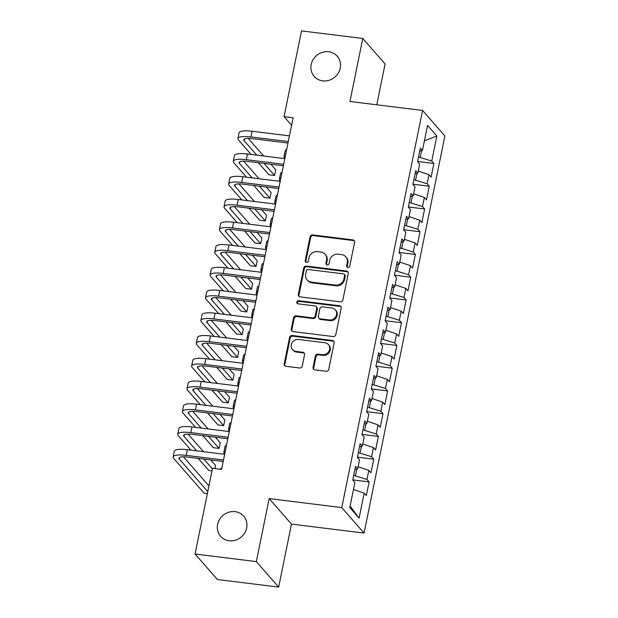 <?xml version="1.0" encoding="UTF-8"?>
<svg xmlns="http://www.w3.org/2000/svg" width="618" height="618" viewBox="0 0 618 618"><rect width="100%" height="100%" fill="white"/><g stroke="black" fill="none" stroke-linecap="round" stroke-linejoin="round"><path stroke-width="0.93" d="M347.88 267.478A1.645 1.522 -41.2 0 0 349.757 266.111L354.585 242.387A2.348 2.171 -41.2 0 0 352.808 239.877L312.723 234.917A2.348 2.171 -41.2 0 0 310.043 236.879L305.215 260.595A1.645 1.522 -41.2 0 0 306.458 262.356A1.645 1.522 -41.2 0 0 308.336 260.981L308.954 257.915A7.516 6.945 -41.2 0 1 317.536 251.65L320.881 252.067A7.516 6.945 -41.2 0 1 325.083 254.253A7.516 6.945 -41.2 0 1 326.551 260.093L325.925 263.16A1.645 1.522 -41.2 0 0 327.169 264.913A1.645 1.522 -41.2 0 0 329.046 263.546L329.672 260.479A7.516 6.945 -41.2 0 1 338.247 254.214L341.592 254.624A7.516 6.945 -41.2 0 1 345.794 256.818A7.516 6.945 -41.2 0 1 347.262 262.65L346.644 265.725A1.645 1.522 -41.2 0 0 347.88 267.478M235.103 511.65A15.319 14.152 -41.2 0 0 219.467 519.591A15.319 14.152 -41.2 0 0 220.618 536.293A15.319 14.152 -41.2 0 0 229.178 540.758A15.319 14.152 -41.2 0 0 244.805 532.816A15.319 14.152 -41.2 0 0 243.662 516.115A15.319 14.152 -41.2 0 0 235.103 511.65M328.668 51.75A15.319 14.152 -41.2 0 0 313.04 59.691A15.319 14.152 -41.2 0 0 314.183 76.393A15.319 14.152 -41.2 0 0 322.743 80.858A15.319 14.152 -41.2 0 0 338.37 72.916A15.319 14.152 -41.2 0 0 337.227 56.215A15.319 14.152 -41.2 0 0 328.668 51.75M313.063 367.362A2.348 2.171 -41.2 0 0 314.832 369.873L326.08 371.264A2.348 2.171 -41.2 0 0 328.761 369.309L334.122 342.967A2.348 2.171 -41.2 0 0 332.353 340.456L292.26 335.497A2.348 2.171 -41.2 0 0 289.579 337.451L284.218 363.801A2.348 2.171 -41.2 0 0 285.987 366.304L299.575 367.988A2.348 2.171 -41.2 0 0 302.256 366.026L304.55 354.755A2.348 2.171 -41.2 0 0 302.781 352.245L296.045 351.41A6.28 5.801 -41.2 0 1 292.53 349.579A6.28 5.801 -41.2 0 1 292.059 342.727A6.28 5.801 -41.2 0 1 298.471 339.467L324.867 342.735A6.28 5.801 -41.2 0 1 328.374 344.566A6.28 5.801 -41.2 0 1 328.846 351.418A6.28 5.801 -41.2 0 1 322.434 354.678L318.038 354.137A2.348 2.171 -41.2 0 0 315.358 356.092L313.063 367.362L313.666 368.058A2.348 2.171 -41.2 0 0 313.859 369.494M256.339 561.607L278.664 587.1L291.48 524.095L269.154 498.602L256.339 561.607L195.072 554.029L212.522 468.282L221.592 469.402L293.133 117.768L284.064 116.647L291.611 125.269M269.154 498.602L341.769 507.587L422.565 110.46L444.883 135.952L364.087 533.079L341.769 507.587M376.787 104.797L385.091 63.971L362.774 38.478L349.95 101.483L422.565 110.46M362.774 38.478L301.507 30.9L284.064 116.647M340.209 301.831A2.348 2.171 -41.2 0 0 342.89 299.877L348.251 273.535A2.348 2.171 -41.2 0 0 346.474 271.024L306.389 266.064A2.348 2.171 -41.2 0 0 303.701 268.019L298.347 294.369A2.348 2.171 -41.2 0 0 300.116 296.872L340.209 301.831M341.182 308.251L335.829 334.593A2.348 2.171 -41.2 0 1 333.141 336.547L293.056 331.588A2.348 2.171 -41.2 0 1 291.279 329.085L293.573 317.806A2.348 2.171 -41.2 0 1 296.254 315.852L312.515 317.861A2.348 2.171 -41.2 0 0 315.195 315.906L316.717 308.428A2.348 2.171 -41.2 0 0 314.948 305.918L298.015 303.824A1.645 1.522 -41.2 0 1 296.98 301.553A1.645 1.522 -41.2 0 1 298.656 300.696L339.413 305.74A2.348 2.171 -41.2 0 1 341.182 308.251M417.575 161.468L433.89 163.484L431.75 161.035L436.841 136.022L427.548 125.408L422.457 150.429L420.317 147.98L417.544 161.63L419.684 164.079L417.83 173.171L415.69 170.73L412.917 184.373L415.057 186.821L413.203 195.921L411.063 193.473L408.289 207.123L410.429 209.564L408.575 218.664L406.435 216.215L403.662 229.865L405.802 232.306L403.948 241.406L401.808 238.965L399.035 252.607L401.175 255.056L399.321 264.149L397.181 261.708L394.408 275.35L396.547 277.799L394.693 286.899L392.554 284.45L389.78 298.1L391.92 300.541L390.066 309.641L387.926 307.192L385.153 320.842L387.293 323.291L385.439 332.384L383.299 329.942L380.518 343.585L382.666 346.034L380.812 355.134L378.672 352.685L375.891 366.335L378.038 368.776L376.184 377.876L374.044 375.427L371.264 389.077L373.411 391.526L371.557 400.618L369.417 398.177L366.636 411.82L368.784 414.269L366.93 423.369L364.79 420.92L362.009 434.57L364.156 437.011L362.303 446.111L360.163 443.662L357.382 457.312L359.529 459.761L357.675 468.853L355.535 466.412L352.754 480.055L354.902 482.503L349.811 507.525L359.097 518.131L350.112 506.034M433.89 163.484L431.117 177.134L428.977 174.685L427.123 183.785L413.867 179.683M412.948 184.21L429.263 186.227L427.123 183.785M429.263 186.227L426.49 199.877L424.35 197.428L422.496 206.528L409.24 202.434M408.32 206.953L424.636 208.977L422.496 206.528M424.636 208.977L421.862 222.619L419.722 220.178L417.868 229.27L404.612 225.176M403.693 229.703L420.008 231.719L417.868 229.27M420.008 231.719L417.235 245.369L415.095 242.92L413.241 252.02L399.985 247.918M399.066 252.445L415.381 254.461L413.241 252.02M415.381 254.461L412.608 268.112L410.468 265.663L408.614 274.763L395.358 270.669M394.438 275.188L410.754 277.212L408.614 274.763M410.754 277.212L407.98 290.854L405.841 288.413L403.987 297.505L390.731 293.411M389.811 297.938L406.126 299.954L403.987 297.505M406.126 299.954L403.353 313.596L401.213 311.155L399.359 320.255L386.103 316.153M385.184 320.68L401.499 322.696L399.359 320.255M401.499 322.696L398.726 336.346L396.578 333.898L394.732 342.998L381.476 338.903M380.557 343.423L396.872 345.439L394.732 342.998M396.872 345.439L394.099 359.089L391.951 356.64L390.105 365.74L376.849 361.646M375.929 366.173L392.245 368.189L390.105 365.74M392.245 368.189L389.471 381.831L387.324 379.39L385.477 388.49L372.221 384.388M371.302 388.915L387.617 390.931L385.477 388.49M387.617 390.931L384.844 404.581L382.696 402.133L380.85 411.233L367.594 407.131M366.675 411.658L382.99 413.674L380.85 411.233M382.99 413.674L380.217 427.324L378.069 424.875L376.223 433.975L362.967 429.881M362.048 434.4L378.363 436.424L376.223 433.975M378.363 436.424L375.589 450.066L373.442 447.625L371.596 456.717L358.34 452.623M357.42 457.15L373.736 459.166L371.596 456.717M373.736 459.166L370.962 472.816L368.815 470.368L366.968 479.468L353.712 475.366M352.793 479.892L369.108 481.909L366.968 479.468M369.108 481.909L366.335 495.559L364.187 493.11L359.097 518.131M357.675 468.853L354.894 469.533M364.187 493.11L353.473 489.495M362.303 446.111L359.521 446.791M355.474 475.59L356.802 469.07M368.815 470.368L358.1 466.752M366.93 423.369L364.149 424.048M360.101 452.839L361.43 446.327M373.442 447.625L362.727 444.01M371.557 400.618L368.776 401.298M364.728 430.097L366.057 423.577M378.069 424.875L367.355 421.26M376.184 377.876L373.411 378.556M369.355 407.355L370.684 400.835M382.696 402.133L371.99 398.517M380.812 355.134L378.038 355.813M373.99 384.605L375.311 378.092M387.324 379.39L376.617 375.775M385.439 332.384L382.666 333.071M378.618 361.862L379.939 355.342M391.951 356.64L381.244 353.025M390.066 309.641L387.293 310.321M383.245 339.12L384.566 332.6M396.578 333.898L385.871 330.282M394.693 286.899L391.92 287.579M387.872 316.37L389.193 309.857M401.213 311.155L390.499 307.54M399.321 264.149L396.547 264.836M392.5 293.627L393.82 287.107M405.841 288.413L395.126 284.79M403.948 241.406L401.175 242.086M397.127 270.885L398.448 264.365M410.468 265.663L399.753 262.047M408.575 218.664L405.802 219.344M401.754 248.142L403.075 241.623M415.095 242.92L404.381 239.305M413.203 195.921L410.429 196.601M406.381 225.392L407.702 218.88M419.722 220.178L409.008 216.555M417.83 173.171L415.057 173.851M411.009 202.65L412.33 196.13M424.35 197.428L413.635 193.813M422.457 150.429L419.684 151.109M415.636 179.908L416.957 173.388M428.977 174.685L418.262 171.07M195.072 554.029L217.397 579.522L278.664 587.1M291.48 524.095L364.087 533.079M431.75 161.035L418.494 156.941M420.263 157.157L421.584 150.645M436.841 136.022L424.404 140.889M347.324 267.293A1.645 1.522 -41.2 0 1 347.246 266.412L347.872 263.338A7.516 6.945 -41.2 0 0 346.397 257.505L345.794 256.818M325.083 254.253L325.686 254.948A7.516 6.945 -41.2 0 1 327.154 260.781L326.528 263.847A1.645 1.522 -41.2 0 0 326.605 264.728M354.384 240.943A2.348 2.171 -41.2 0 0 353.419 240.564L313.326 235.612A2.348 2.171 -41.2 0 0 310.645 237.567L305.817 261.29A1.645 1.522 -41.2 0 0 305.895 262.171M348.05 272.09A2.348 2.171 -41.2 0 0 347.077 271.711L306.991 266.752A2.348 2.171 -41.2 0 0 304.311 268.706L298.95 295.056A2.348 2.171 -41.2 0 0 299.143 296.501M344.628 275.605A1.645 1.522 -41.2 0 0 343.392 273.844L308.197 269.494A1.645 1.522 -41.2 0 0 306.319 270.862L305.663 274.098A7.516 6.945 -41.2 0 0 307.138 279.931A7.516 6.945 -41.2 0 0 311.341 282.125L335.389 285.099A7.516 6.945 -41.2 0 0 343.971 278.842L344.628 275.605L345.23 276.292A1.645 1.522 -41.2 0 0 344.914 275.018L344.311 274.322M307.138 279.931L307.741 280.618A7.516 6.945 -41.2 0 0 311.943 282.812L311.341 282.125M345.23 276.292L344.574 279.529A7.516 6.945 -41.2 0 1 335.991 285.786L311.943 282.812M316.261 306.605L316.864 307.293A2.348 2.171 -41.2 0 1 317.32 309.116L315.798 316.594A2.348 2.171 -41.2 0 1 313.117 318.548L296.856 316.54A2.348 2.171 -41.2 0 0 294.176 318.494L291.881 329.773A2.348 2.171 -41.2 0 0 292.082 331.217M340.989 306.806A2.348 2.171 -41.2 0 0 340.016 306.428L299.259 301.383A1.645 1.522 -41.2 0 0 297.459 303.639M329.386 319.946A6.28 5.801 -41.2 0 0 335.798 316.686A6.28 5.801 -41.2 0 0 335.327 309.834A6.28 5.801 -41.2 0 0 331.82 308.003L322.519 306.852A2.348 2.171 -41.2 0 0 319.838 308.807L318.316 316.292A2.348 2.171 -41.2 0 0 320.085 318.795L329.386 319.946L329.989 320.634A6.28 5.801 -41.2 0 0 336.401 317.374A6.28 5.801 -41.2 0 0 335.929 310.522L335.327 309.834M318.772 318.115L319.375 318.803A2.348 2.171 -41.2 0 0 320.688 319.483L320.085 318.795M329.989 320.634L320.688 319.483M328.374 344.566L328.977 345.253A6.28 5.801 -41.2 0 1 329.448 352.106A6.28 5.801 -41.2 0 1 323.036 355.365L318.641 354.825A2.348 2.171 -41.2 0 0 315.96 356.779L313.666 368.058M292.53 349.579L293.133 350.267A6.28 5.801 -41.2 0 0 296.648 352.106L296.045 351.41M304.357 353.311A2.348 2.171 -41.2 0 0 303.384 352.932L296.648 352.106M333.921 341.522A2.348 2.171 -41.2 0 0 332.955 341.144L292.862 336.184A2.348 2.171 -41.2 0 0 290.182 338.139L284.821 364.489A2.348 2.171 -41.2 0 0 285.022 365.933M284.883 158.347L284.574 157.999A17.945 4.372 11.5 0 1 284.002 156.524A17.945 4.372 11.5 0 1 285.516 155.211M284.002 156.524L285.161 150.838A17.945 4.372 11.5 0 1 286.675 149.525M251.117 154.454L238.471 140.008A17.945 4.372 11.5 0 1 237.899 138.532L239.058 132.847A17.945 4.372 11.5 0 1 252.121 131.255L289.456 135.875M237.899 138.532A17.945 4.372 11.5 0 1 250.962 136.941L288.297 141.561M287.988 143.059L252.468 138.664A11.966 2.912 -168.5 0 0 243.762 139.73A11.966 2.912 -168.5 0 0 244.141 140.711L256.794 155.157M264.025 163.415L274.577 175.466L275.736 169.78L270.908 164.264M248.251 138.393L263.67 156.006M274.577 175.466L268.907 174.763L258.355 162.712M280.255 181.089L279.946 180.742A17.945 4.372 11.5 0 1 279.375 179.266A17.945 4.372 11.5 0 1 280.889 177.961M279.375 179.266L280.533 173.581A17.945 4.372 11.5 0 1 282.047 172.267M275.628 203.84L275.319 203.484A17.945 4.372 11.5 0 1 274.747 202.009A17.945 4.372 11.5 0 1 276.261 200.703M274.747 202.009L275.906 196.323A17.945 4.372 11.5 0 1 277.42 195.018M246.489 177.196L233.843 162.75A17.945 4.372 11.5 0 1 233.272 161.275L234.431 155.589A17.945 4.372 11.5 0 1 247.494 154.006L284.828 158.617M233.272 161.275A17.945 4.372 11.5 0 1 246.335 159.691L283.67 164.303M283.361 165.802L247.841 161.414A11.966 2.912 -168.5 0 0 239.135 162.472A11.966 2.912 -168.5 0 0 239.514 163.453L252.167 177.899M259.398 186.157L269.95 198.208L271.109 192.522L266.281 187.007M243.623 161.136L259.042 178.749M269.95 198.208L264.28 197.513L253.728 185.454M241.862 199.938L229.216 185.493A17.945 4.372 11.5 0 1 228.645 184.025L229.803 178.339A17.945 4.372 11.5 0 1 242.866 176.748L280.201 181.368M228.645 184.025A17.945 4.372 11.5 0 1 241.708 182.434L279.042 187.053M278.733 188.552L243.214 184.156A11.966 2.912 -168.5 0 0 234.508 185.215A11.966 2.912 -168.5 0 0 234.886 186.196L247.54 200.641M254.77 208.899L265.323 220.958L266.482 215.273L261.653 209.757M238.996 183.878L254.415 201.491M265.323 220.958L259.653 220.255L249.1 208.204M271.001 226.582L270.692 226.227A17.945 4.372 11.5 0 1 270.12 224.759A17.945 4.372 11.5 0 1 271.634 223.446M270.12 224.759L271.279 219.073A17.945 4.372 11.5 0 1 272.793 217.76M266.373 249.324L266.064 248.977A17.945 4.372 11.5 0 1 265.493 247.501A17.945 4.372 11.5 0 1 267.007 246.188M265.493 247.501L266.652 241.816A17.945 4.372 11.5 0 1 268.166 240.502M237.235 222.689L224.589 208.243A17.945 4.372 11.5 0 1 224.017 206.767L225.176 201.082A17.945 4.372 11.5 0 1 238.239 199.49L275.574 204.11M224.017 206.767A17.945 4.372 11.5 0 1 237.08 205.176L274.415 209.796M274.106 211.294L238.587 206.899A11.966 2.912 -168.5 0 0 229.881 207.957A11.966 2.912 -168.5 0 0 230.259 208.946L242.913 223.384M250.143 231.65L260.696 243.701L261.854 238.015L257.026 232.499M234.369 206.628L249.788 224.241M260.696 243.701L255.025 242.998L244.473 230.947M232.607 245.431L219.962 230.985A17.945 4.372 11.5 0 1 219.39 229.51L220.549 223.824A17.945 4.372 11.5 0 1 233.612 222.241L270.939 226.852M219.39 229.51A17.945 4.372 11.5 0 1 232.453 227.926L269.788 232.538M269.479 234.037L233.959 229.649A11.966 2.912 -168.5 0 0 225.253 230.707A11.966 2.912 -168.5 0 0 225.632 231.688L238.285 246.134M245.516 254.392L256.068 266.443L257.227 260.757L252.399 255.242M229.741 229.371L245.161 246.984M256.068 266.443L250.398 265.748L239.846 253.689M261.746 272.075L261.437 271.719A17.945 4.372 11.5 0 1 260.866 270.244A17.945 4.372 11.5 0 1 262.38 268.938M260.866 270.244L262.024 264.558A17.945 4.372 11.5 0 1 263.538 263.253M227.98 268.173L215.334 253.728A17.945 4.372 11.5 0 1 214.763 252.26L215.921 246.574A17.945 4.372 11.5 0 1 228.984 244.983L266.312 249.602M214.763 252.26A17.945 4.372 11.5 0 1 227.826 250.669L265.161 255.288M264.852 256.787L229.332 252.391A11.966 2.912 -168.5 0 0 220.626 253.45A11.966 2.912 -168.5 0 0 221.005 254.431L233.658 268.876M240.889 277.134L251.441 289.193L252.6 283.507L247.772 277.984M225.114 252.113L240.533 269.726M251.441 289.193L245.771 288.49L235.219 276.431M257.119 294.817L256.81 294.462A17.945 4.372 11.5 0 1 256.238 292.994A17.945 4.372 11.5 0 1 257.752 291.681M256.238 292.994L257.397 287.308A17.945 4.372 11.5 0 1 258.911 285.995M223.353 290.923L210.707 276.478A17.945 4.372 11.5 0 1 210.135 275.002L211.294 269.317A17.945 4.372 11.5 0 1 224.357 267.725L261.684 272.345M210.135 275.002A17.945 4.372 11.5 0 1 223.198 273.411L260.533 278.03M260.224 279.529L224.705 275.134A11.966 2.912 -168.5 0 0 215.999 276.192A11.966 2.912 -168.5 0 0 216.377 277.173L229.031 291.619M236.261 299.885L246.814 311.935L247.972 306.25L243.144 300.734M220.487 274.863L235.906 292.476M246.814 311.935L241.144 311.233L230.591 299.182M252.492 317.559L252.183 317.212A17.945 4.372 11.5 0 1 251.611 315.736A17.945 4.372 11.5 0 1 253.125 314.423M251.611 315.736L252.77 310.051A17.945 4.372 11.5 0 1 254.284 308.737M218.726 313.666L206.08 299.22A17.945 4.372 11.5 0 1 205.508 297.745L206.667 292.059A17.945 4.372 11.5 0 1 219.73 290.468L257.057 295.087M205.508 297.745A17.945 4.372 11.5 0 1 218.571 296.161L255.906 300.773M255.597 302.272L220.078 297.884A11.966 2.912 -168.5 0 0 211.371 298.942A11.966 2.912 -168.5 0 0 211.75 299.923L224.404 314.369M231.634 322.627L242.186 334.678L243.345 328.992L238.517 323.477M215.86 297.606L231.279 315.219M242.186 334.678L236.516 333.975L225.956 321.924M247.864 340.309L247.555 339.954A17.945 4.372 11.5 0 1 246.984 338.479A17.945 4.372 11.5 0 1 248.498 337.173M246.984 338.479L248.142 332.793A17.945 4.372 11.5 0 1 249.657 331.487M214.098 336.408L201.453 321.963A17.945 4.372 11.5 0 1 200.881 320.495L202.04 314.801A17.945 4.372 11.5 0 1 215.103 313.218L252.43 317.837M200.881 320.495A17.945 4.372 11.5 0 1 213.944 318.903L251.279 323.523M250.97 325.022L215.45 320.626A11.966 2.912 -168.5 0 0 206.744 321.684A11.966 2.912 -168.5 0 0 207.123 322.666L219.769 337.111M227.007 345.369L237.559 357.428L238.718 351.742L233.89 346.219M211.232 320.348L226.651 337.961M237.559 357.428L231.889 356.725L221.329 344.666M243.237 363.052L242.928 362.696A17.945 4.372 11.5 0 1 242.356 361.229A17.945 4.372 11.5 0 1 243.871 359.915M242.356 361.229L243.515 355.543A17.945 4.372 11.5 0 1 245.029 354.23M209.471 359.151L196.825 344.713A17.945 4.372 11.5 0 1 196.254 343.237L197.412 337.552A17.945 4.372 11.5 0 1 210.475 335.96L247.803 340.58M196.254 343.237A17.945 4.372 11.5 0 1 209.317 341.646L246.652 346.265M246.343 347.764L210.823 343.369A11.966 2.912 -168.5 0 0 202.117 344.427A11.966 2.912 -168.5 0 0 202.495 345.408L215.141 359.854M222.38 368.119L232.932 380.17L234.091 374.485L229.263 368.969M206.605 343.098L222.024 360.711M232.932 380.17L227.262 379.467L216.702 367.416M238.602 385.794L238.301 385.447A17.945 4.372 11.5 0 1 237.729 383.971A17.945 4.372 11.5 0 1 239.243 382.658M237.729 383.971L238.888 378.286A17.945 4.372 11.5 0 1 240.402 376.972M204.844 381.901L192.198 367.455A17.945 4.372 11.5 0 1 191.626 365.98L192.785 360.294A17.945 4.372 11.5 0 1 205.848 358.703L243.175 363.322M191.626 365.98A17.945 4.372 11.5 0 1 204.689 364.388L242.024 369.008M241.715 370.506L206.196 366.111A11.966 2.912 -168.5 0 0 197.49 367.177A11.966 2.912 -168.5 0 0 197.868 368.158L210.514 382.604M217.752 390.862L228.305 402.913L229.463 397.227L224.635 391.712M201.978 365.841L217.397 383.454M228.305 402.913L222.634 402.21L212.074 390.159M233.975 408.544L233.674 408.189A17.945 4.372 11.5 0 1 233.102 406.714A17.945 4.372 11.5 0 1 234.616 405.408M233.102 406.714L234.261 401.028A17.945 4.372 11.5 0 1 235.775 399.722M200.217 404.643L187.571 390.197A17.945 4.372 11.5 0 1 186.999 388.73L188.158 383.036A17.945 4.372 11.5 0 1 201.221 381.453L238.548 386.065M186.999 388.73A17.945 4.372 11.5 0 1 200.062 387.138L237.397 391.758M237.088 393.257L201.568 388.861A11.966 2.912 -168.5 0 0 192.862 389.919A11.966 2.912 -168.5 0 0 193.241 390.9L205.887 405.346M213.125 413.604L223.677 425.663L224.836 419.97L220 414.454M197.351 388.583L212.77 406.196M223.677 425.663L218.007 424.96L207.447 412.901M229.348 431.287L229.046 430.931A17.945 4.372 11.5 0 1 228.475 429.464A17.945 4.372 11.5 0 1 229.989 428.15M228.475 429.464L229.633 423.77A17.945 4.372 11.5 0 1 231.147 422.465M195.589 427.386L182.943 412.948A17.945 4.372 11.5 0 1 182.372 411.472L183.531 405.787A17.945 4.372 11.5 0 1 196.594 404.195L233.921 408.815M182.372 411.472A17.945 4.372 11.5 0 1 195.435 409.881L232.77 414.5M232.461 415.999L196.941 411.603A11.966 2.912 -168.5 0 0 188.235 412.662A11.966 2.912 -168.5 0 0 188.614 413.643L201.259 428.089M208.498 436.347L219.05 448.405L220.209 442.72L215.373 437.204M192.723 411.333L208.142 428.938M219.05 448.405L213.38 447.702L202.82 435.651M224.72 454.029L224.419 453.682A17.945 4.372 11.5 0 1 223.847 452.206A17.945 4.372 11.5 0 1 225.361 450.893M223.847 452.206L225.006 446.52A17.945 4.372 11.5 0 1 226.52 445.207M190.962 450.136L178.316 435.69A17.945 4.372 11.5 0 1 177.745 434.215L178.903 428.529A17.945 4.372 11.5 0 1 191.966 426.938L229.293 431.557M177.745 434.215A17.945 4.372 11.5 0 1 190.808 432.623L228.142 437.243M227.833 438.741L192.314 434.346A11.966 2.912 -168.5 0 0 183.608 435.412A11.966 2.912 -168.5 0 0 183.986 436.393L196.632 450.839M203.87 459.097L212.407 468.846M214.948 468.583L215.582 465.462L210.746 459.946M188.096 434.075L203.515 451.688M211.997 470.846L208.753 470.445L198.193 458.394M220.379 469.255A17.945 4.372 11.5 0 1 221.893 467.957M207.37 493.597L204.125 493.195L173.689 458.432A17.945 4.372 11.5 0 1 173.117 456.957L174.276 451.271A17.945 4.372 11.5 0 1 187.339 449.688L224.666 454.3M173.117 456.957A17.945 4.372 11.5 0 1 186.18 455.373L223.507 459.993M223.206 461.484L187.687 457.096A11.966 2.912 -168.5 0 0 178.981 458.154A11.966 2.912 -168.5 0 0 179.359 459.135L207.779 491.588M183.469 456.818L208.938 485.902M347.872 263.338L347.262 262.65M326.528 263.847L325.925 263.16M327.154 260.781L326.551 260.093M305.817 261.29L305.215 260.595M310.645 237.567L310.043 236.879M313.326 235.612L312.723 234.917M353.419 240.564L352.808 239.877M347.246 266.412L346.644 265.725M298.95 295.056L298.347 294.369M304.311 268.706L303.701 268.019M306.991 266.752L306.389 266.064M347.077 271.711L346.474 271.024M335.991 285.786L335.389 285.099M344.574 279.529L343.971 278.842M291.881 329.773L291.279 329.085M294.176 318.494L293.573 317.806M296.856 316.54L296.254 315.852M313.117 318.548L312.515 317.861M315.798 316.594L315.195 315.906M317.32 309.116L316.717 308.428M299.259 301.383L298.656 300.696M340.016 306.428L339.413 305.74M315.96 356.779L315.358 356.092M318.641 354.825L318.038 354.137M323.036 355.365L322.434 354.678M303.384 352.932L302.781 352.245M284.821 364.489L284.218 363.801M290.182 338.139L289.579 337.451M292.862 336.184L292.26 335.497M332.955 341.144L332.353 340.456M252.121 131.255L250.962 136.941M244.496 138.973L244.141 140.711M247.494 154.006L246.335 159.691M239.869 161.715L239.514 163.453M242.866 176.748L241.708 182.434M235.242 184.458L234.886 186.196M238.239 199.49L237.08 205.176M230.614 207.208L230.259 208.946M233.612 222.241L232.453 227.926M225.987 229.95L225.632 231.688M228.984 244.983L227.826 250.669M221.36 252.692L221.005 254.431M224.357 267.725L223.198 273.411M216.733 275.443L216.377 277.173M219.73 290.468L218.571 296.161M212.105 298.185L211.75 299.923M215.103 313.218L213.944 318.903M207.478 320.927L207.123 322.666M210.475 335.96L209.317 341.646M202.851 343.67L202.495 345.408M205.848 358.703L204.689 364.388M198.224 366.42L197.868 368.158M201.221 381.453L200.062 387.138M193.596 389.162L193.241 390.9M196.594 404.195L195.435 409.881M188.969 411.905L188.614 413.643M191.966 426.938L190.808 432.623M184.342 434.655L183.986 436.393M187.339 449.688L186.18 455.373M179.714 457.397L179.359 459.135"/></g></svg>
